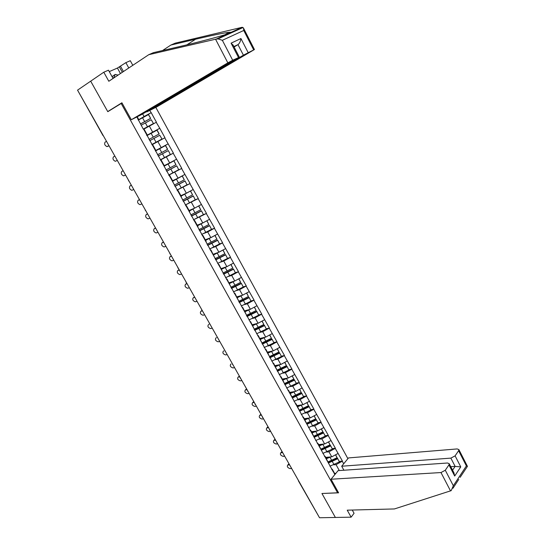 <?xml version="1.0" encoding="UTF-8"?>
<svg xmlns="http://www.w3.org/2000/svg" width="545" height="545" viewBox="0 0 545 545"><rect width="100%" height="100%" fill="white"/><g stroke="black" fill="none" stroke-linecap="round" stroke-linejoin="round"><path stroke-width="0.82" d="M347.894 458.665L155.816 107.379M113.053 78.453L108.469 70.182L103.788 72.213L90.688 81.171L107.794 111.684L122.019 102.971M121.126 103.4L337.566 492.789L338.159 492.04M136.843 116.95L143.267 129.076L143.914 128.886L147.3 135.003L146.728 135.323M149.712 110.458L151.203 112.672L141.571 118.285M144.009 129.056L156.429 122.196L151.203 112.672M156.217 122.312L159.774 128.286L146.809 135.48M151.953 144.766L164.958 137.728L159.774 128.286M164.747 137.851L173.412 153.131L160.952 159.501M160.394 160.012L173.412 153.131M173.201 153.254L181.792 168.398L175 171.695M168.766 175.129L181.792 168.398M181.587 168.521L190.096 183.536L185.082 185.845M177.064 190.116L190.096 183.536M189.892 183.665L198.332 198.543L194.238 200.328M185.94 204.695L198.332 198.543M198.135 198.673L206.501 213.422L202.972 214.873M195.158 219.008L206.501 213.422M206.303 213.551L214.601 228.171L211.446 229.397M203.837 233.43L207.706 231.932L214.601 228.171M214.403 228.307L222.626 242.804L219.56 243.928M212.25 247.832L215.766 246.544L222.626 242.804M222.435 242.941L230.59 257.308L227.517 258.364M220.493 262.159L223.757 261.035L230.59 257.308M230.399 257.451L238.485 271.689L235.406 272.684M228.607 276.397L231.686 275.409L238.485 271.689M238.301 271.832L246.313 285.955L243.234 286.888M236.612 290.54L239.541 289.654L246.313 285.955M246.129 286.105L254.079 300.097L250.986 300.976M244.521 304.58L247.335 303.79L254.079 300.097M253.895 300.247L261.777 314.124L258.677 314.942M252.349 318.512L255.067 317.803L261.777 314.124M261.6 314.281L269.414 328.042L266.301 328.798M260.088 332.341L262.731 331.701L269.414 328.042M269.237 328.199L276.989 341.838L273.869 342.546M267.759 346.061L270.334 345.489L276.989 341.838M276.819 342.001L284.504 355.524L281.37 356.178M275.354 359.68L277.875 359.162L284.504 355.524M284.333 355.687L291.95 369.094L288.809 369.701M282.875 373.189L285.348 372.719L291.95 369.094M291.786 369.265L299.341 382.563L296.187 383.108M290.335 386.589L292.767 386.173L299.341 382.563M299.178 382.733L306.672 395.915L303.51 396.413M297.727 399.887L300.125 399.519L306.672 395.915M306.508 396.092L313.947 409.166L310.773 409.615M305.057 413.076L307.428 412.749L313.947 409.166M313.784 409.343L321.162 422.307L317.973 422.709M312.326 426.17L314.669 425.883L321.162 422.307M320.998 422.484L328.315 435.346L325.12 435.7M319.534 439.154L321.85 438.909L328.315 435.346M328.158 435.523L335.413 448.283L332.205 448.583M326.68 452.037L328.976 451.825L335.413 448.283M335.264 448.46L342.458 461.111L339.242 461.37M333.772 464.824L336.047 464.647L342.458 461.111M342.308 461.295L343.684 463.802M334.828 474.606L332.259 469.211L331.605 469.259M143.492 128.961L333.424 472.072M146.775 135.412L152.675 132.142L149.323 126.052M152.675 132.142L159.562 128.402M146.912 135.133L147.3 135.003M155.843 150.434L161.204 147.606L157.88 141.577M152.552 144.493L155.911 150.556L155.597 150.829M161.204 147.606L168.058 143.887M164.256 165.646L169.665 162.941L166.361 156.96M160.85 160.319L161.116 159.964L160.537 160.264M161.116 159.964L164.44 165.98L173.971 160.809L164.413 165.925M169.665 162.941L176.485 159.235M164.208 166.389L164.44 165.98M172.602 180.722L178.045 178.14L174.775 172.213M169.42 175.797L169.604 175.306L169.018 175.585M169.604 175.306L172.901 181.267L172.745 181.812M178.045 178.14L184.844 174.454M180.879 195.675L186.356 193.216L183.113 187.337M177.908 191.132L178.017 190.512L177.432 190.777M178.017 190.512L181.287 196.418L181.206 197.099M186.356 193.216L193.128 189.544M189.081 210.499L194.599 208.156L191.384 202.324M186.329 206.344L186.363 205.581L185.77 205.84M186.363 205.581L189.606 211.446L189.599 212.25M194.599 208.156L201.337 204.504M197.215 225.201L202.767 222.973L199.579 217.189M194.674 221.413L194.633 220.527L194.034 220.773M194.633 220.527L197.849 226.339L197.917 227.272M202.767 222.973L209.478 219.335M205.281 239.773L210.867 237.661L207.706 231.932M202.944 236.36L202.835 235.345L202.236 235.583M202.835 235.345L206.024 241.108L206.16 242.171M210.867 237.661L217.557 234.043M213.286 254.229L218.899 252.226L215.766 246.544M211.147 251.177L210.963 250.039L210.363 250.257M210.963 250.039L214.335 256.933M218.899 252.226L225.562 248.629M221.216 268.562L226.863 266.668L223.757 261.035M219.274 265.865L219.029 264.611L218.422 264.816M219.029 264.611L222.435 271.574M226.863 266.668L233.498 263.092M229.084 282.773L234.766 280.995L231.686 275.409M227.34 280.43L227.02 279.054L226.407 279.251M227.02 279.054L230.474 286.091M234.766 280.995L241.367 277.425M236.884 296.875L242.6 295.199L239.541 289.654M235.331 294.872L234.95 293.38L234.336 293.557M234.95 293.38L238.444 300.486M242.6 295.199L249.174 291.65M244.623 310.854L250.366 309.281L247.335 303.79M243.261 309.192L242.811 307.584L242.191 307.755M242.811 307.584L246.34 314.758M250.366 309.281L256.92 305.752M252.294 324.718L258.071 323.253L255.067 317.803M251.122 323.396L250.605 321.666L249.985 321.829M250.605 321.666L254.174 328.914M258.071 323.253L264.597 319.738M259.904 338.472L265.708 337.103L262.731 331.701M258.916 337.478L258.337 335.638L257.71 335.788M258.337 335.638L261.947 342.948L271.437 338.288L269.625 334.998M265.708 337.103L272.207 333.608M267.452 352.111L273.29 350.844L270.334 345.489M266.648 351.436L266.001 349.488L265.374 349.631M266.001 349.488L269.652 356.866M273.29 350.844L279.762 347.363M274.946 365.641L280.804 364.476L277.875 359.162M274.312 365.286L273.61 363.229L272.977 363.358M273.61 363.229L277.296 370.668M280.804 364.476L287.249 361.008M282.371 379.061L288.257 377.992L285.348 372.719M281.915 379.02L281.152 376.861L280.518 376.977M281.152 376.861L284.872 384.361M288.257 377.992L294.682 374.544M289.736 392.38L295.656 391.405L292.767 386.173M289.456 392.645L288.632 390.377L287.992 390.479M288.632 390.377L292.386 397.939M295.656 391.405L302.053 387.965M297.045 405.582L302.986 404.703L300.125 399.519M296.936 406.154L296.051 403.784L295.41 403.879M296.051 403.784L299.839 411.407M302.986 404.703L309.362 401.284M304.301 418.683L310.262 417.899L307.428 412.749M304.348 419.548L303.408 417.082L302.768 417.163M303.408 417.082L307.237 424.759M310.262 417.899L316.611 414.493M311.488 431.681L317.483 430.986L314.669 425.883M311.706 432.839L310.711 430.271L310.064 430.346M310.711 430.271L314.567 438.01M317.483 430.986L323.805 427.593M318.627 444.577L324.643 443.971L321.85 438.909M319.002 446.021L317.953 443.357L317.306 443.419M317.953 443.357L321.843 451.151M324.643 443.971L330.944 440.598M325.706 457.371L331.748 456.853L328.976 451.825M326.244 459.101L325.133 456.335L324.486 456.39M325.133 456.335L329.057 464.183M331.748 456.853L338.023 453.494M318.995 516.803L298.401 480.826M334.589 473.421L335.87 473.332M339.303 470.553L336.047 464.647M332.259 469.211L335.08 474.307M337.566 492.789L321.938 493.498L335.379 517.457L319.527 517.75L77.547 90.15L90.688 81.171L107.74 111.582L121.91 102.773L131.331 119.73L227.837 62.852L215.547 39.226L218.02 38.899L222.353 40.296L232.681 60.223L227.837 62.852M102.964 135.514L77.669 90.361M138.219 119.955L144.071 116.535L142.64 113.939M137.204 116.766L138.614 119.307L138.048 119.641M144.071 116.535L150.985 112.781M138.144 119.301L138.614 119.307M164.958 137.728L151.939 144.738M326.06 458.011L329.003 457.085M328.274 462.235L332.13 460.92L337.484 458.154L339.426 461.908L337.484 458.154M287.998 464.769L287.726 465.069C286.827 466.602 287.603 467.78 290.056 468.611L291.459 468.502M328.56 462.957L337.689 458.754M329.902 466.179L339.426 461.908M326.441 458.692L330.692 456.942M328.117 461.853L337.103 457.691L335.631 454.775M337.103 457.691L335.529 454.83M288.012 465.008L289.606 464.878M288.802 464.129L289.163 464.102M318.975 445.204L321.945 444.243M321.175 449.462L325.058 448.113L330.44 445.333L332.375 449.1L330.44 445.333M281.063 452.507L280.811 452.786C279.871 454.332 280.641 455.525 283.114 456.363L284.708 456.219M321.455 450.163L330.631 445.919M322.838 453.413L332.375 449.1M319.336 445.858L323.621 444.073M321.012 449.053L330.038 444.843L328.54 441.886M330.038 444.843L328.437 441.934M281.063 452.731L282.651 452.582M281.854 451.859L282.221 451.825M311.829 432.294L314.826 431.293M314.015 436.6L323.335 432.417L325.276 436.184L323.335 432.417M274.081 440.156L273.842 440.408C272.861 441.968 273.624 443.174 276.124 444.018L277.712 443.855M314.281 437.274L323.512 432.982M315.712 440.544L325.276 436.184M312.176 432.921L316.495 431.102M313.845 436.157L322.919 431.899L321.393 428.888M322.919 431.899L321.291 428.942M274.053 440.36L275.634 440.19M274.864 439.502L275.225 439.461M304.628 419.282L307.659 418.24M306.801 423.629L316.175 419.391L318.116 423.165L316.175 419.391M267.043 427.702L266.818 427.934C265.797 429.514 266.553 430.727 269.08 431.586L270.654 431.388M307.053 424.282L316.338 419.936M308.531 427.573L318.116 423.165M304.962 419.882L309.315 418.022M306.617 423.152L315.739 418.846L314.192 415.794M315.739 418.846L314.09 415.849M266.995 427.9L268.569 427.696M267.813 427.048L268.174 427.001M297.366 406.161L300.438 405.085M299.518 410.555L308.954 406.27L310.902 410.044L308.954 406.27M259.951 415.154L259.747 415.365C258.677 416.959 259.427 418.185 261.981 419.05L263.548 418.832M299.757 411.189L309.11 406.788M301.29 414.5L310.902 410.044M297.686 406.74L302.08 404.84M299.328 410.044L308.504 405.691L306.93 402.592M308.504 405.691L306.828 402.639M259.876 415.338L261.443 415.113M260.708 414.5L261.069 414.445M290.049 392.945L293.162 391.814M292.181 397.38L301.678 393.034L303.626 396.821L301.678 393.034M252.805 402.51L252.614 402.694C251.511 404.308 252.246 405.548 254.828 406.42L256.388 406.182M292.311 398.014L301.821 393.538M293.993 401.318L303.626 396.821M290.356 393.497L294.791 391.548M291.977 396.828L301.215 392.427L299.614 389.28M301.215 392.427L299.512 389.334M252.71 402.68L254.27 402.428M253.548 401.849L253.909 401.794M112.27 77.049L112.72 76.102L115.24 74.413L118.115 75.087M113.469 78.18L115.24 74.413M331.04 479.232L440.98 472.549L445.292 470.246L448.937 464.899L449.23 463.713L447.52 463.005L338.084 470.642L331.04 479.232L338.595 492.823L322.054 493.491M445.292 470.246L453.338 485.758L451.178 490.657L394.43 508.941L347.226 510.175L351.116 517.171L354.059 513.288L352.254 510.038M351.116 517.171L335.379 517.457L321.986 493.579M455.102 455.858L458.611 450.708L458.89 449.598L457.166 448.93L348.507 457.923L341.695 466.227L450.865 458.12L455.102 455.858L460.763 466.895L455.13 466.397L450.769 466.69M343.902 470.233L341.695 466.227M453.842 472.644L454.687 476.037L448.937 464.899M460.13 477.345L467.447 466.35L466.391 465.927L458.611 450.708M215.547 39.226L148.765 54.691L153.452 52.647L178.297 46.87C196.118 42.782 221.379 36.14 227.844 33.804L231.148 32.298L228.907 32.298C222.21 33.252 211.106 35.561 195.587 39.22L170.837 45.072L162.526 50.542M148.765 54.691L108.823 81.266L103.788 72.213M146.646 111.582L146.823 111.916L156.701 106.936L254.44 49.534L243.404 55.174L237.981 44.642C239.534 43.423 240.515 41.386 240.931 38.532L248.152 52.593M146.823 111.916L243.404 55.174M120.445 73.534L117.42 68.057L109.259 71.613M117.42 68.057L125.854 62.641L130.303 60.713L132.81 65.305M128.784 67.989L125.854 62.641M253.67 49.874L243.744 30.465L243.526 28.17L242.218 27.27L175.272 43.137L170.837 45.072M131.331 119.73L141.577 114.566L238.138 57.77L232.681 60.223M108.714 111.112L107.74 111.582M234.098 46.993L237.981 44.642L233.887 46.591M120.52 66.252L123.436 71.545M122.332 72.281L119.307 66.776M238.438 57.382L231.087 43.15L233.246 45.351M282.678 379.613L285.825 378.434M284.776 384.102L294.341 379.695L296.296 383.482L294.341 379.695M245.604 389.764L245.427 389.934C244.283 391.562 245.012 392.816 247.621 393.694L249.174 393.429M284.81 384.736L294.477 380.178M286.636 388.033L296.296 383.482M282.964 380.137L287.447 378.141M284.565 383.517L293.857 379.061L292.229 375.859M293.857 379.061L292.127 375.914M245.482 389.92L247.035 389.648M246.333 389.11L246.694 389.041M275.239 366.179L278.441 364.946M277.228 370.729L286.949 366.247L288.898 370.041L286.949 366.247M238.342 376.922L238.185 377.065C237 378.714 237.722 379.981 240.352 380.866L241.898 380.574M239.746 376.765L238.199 377.065L239.418 376.193M277.378 371.315L287.065 366.71M279.217 374.64L288.898 370.041M275.511 366.676L280.048 364.625M277.092 370.089L286.445 365.579L284.79 362.33M286.445 365.579L284.688 362.384M267.738 352.629L271.001 351.341M269.598 357.261L279.49 352.69L281.445 356.491L279.49 352.69M231.039 363.951L230.862 364.108C229.663 365.777 230.385 367.051 233.015 367.943L234.568 367.623M269.891 357.786L279.599 353.126M271.744 361.131L281.445 356.491M268.004 353.099L272.595 351M269.55 356.559L278.972 351.988L277.289 348.691M278.972 351.988L277.187 348.746M260.183 338.97L263.507 337.628M262.063 343.65L271.975 339.024L273.931 342.825L271.975 339.024M223.682 350.857L223.464 351.048C222.278 352.724 222.987 354.012 225.596 354.924L227.183 354.57M262.336 344.14L272.071 339.44M264.209 347.519L273.931 342.825M260.428 339.412L265.088 337.253M271.437 338.288L269.727 334.943M252.56 325.202L255.959 323.784M254.467 329.929L264.393 325.242L266.355 329.051L264.393 325.242M216.276 337.668L216.011 337.893C214.832 339.569 215.534 340.87 218.116 341.804L219.737 341.408M254.719 330.386L264.475 325.631M256.606 333.792L266.355 329.051M252.791 325.617L257.526 323.389M254.086 329.234L263.841 324.479L262.104 321.08M263.841 324.479L262.002 321.134M244.882 311.318L248.363 309.833M246.81 316.093L256.756 311.345L258.718 315.16L256.756 311.345M208.81 324.37L208.497 324.622C207.332 326.312 208.02 327.627 210.581 328.574L212.23 328.151M247.048 316.522L256.824 311.72M248.949 319.956L258.718 315.16M245.093 311.699L249.917 309.403M246.401 315.357L256.184 310.555L254.42 307.101M256.184 310.555L254.317 307.155M237.13 297.325L240.713 295.751M239.085 302.141L249.051 297.338L251.013 301.16L249.051 297.338M201.282 310.97L200.928 311.256C199.763 312.946 200.451 314.274 202.978 315.242L204.668 314.785M239.303 302.536L249.106 297.686M241.224 306.004L251.013 301.16M237.327 297.672L242.259 295.295M238.655 301.371L248.459 296.507L246.667 292.999M248.459 296.507L246.565 293.06M200.928 311.256L202.427 310.82M229.322 283.209L233.022 281.54M231.298 288.08L241.285 283.209L243.254 287.038L241.285 283.209M193.7 297.461L193.291 297.781C192.14 299.478 192.821 300.82 195.321 301.807L197.045 301.31M231.496 288.441L241.326 283.536M233.43 291.929L243.254 287.038M229.5 283.529L234.554 281.057M230.848 287.263L240.672 282.351L238.853 278.788M240.672 282.351L238.744 278.842M193.291 297.781L194.783 297.318M221.447 268.978L225.289 267.2M223.443 273.897L233.451 268.964L235.42 272.8L233.451 268.964M186.063 283.843L185.6 284.19C184.462 285.9 185.13 287.256 187.603 288.264L189.36 287.726M223.627 274.224L233.478 269.264M225.576 277.746L235.42 272.8M221.604 269.264L226.815 266.689M228.157 265.974L230.869 264.509M222.966 273.031L232.817 268.072L230.971 264.454M232.817 268.072L230.869 264.529M185.6 284.19L187.078 283.707M186.547 283.482L186.894 283.366M213.504 254.624L217.53 252.716M215.527 259.597L225.548 254.604L227.524 258.439L225.548 254.604M178.365 270.122L177.84 270.497C176.716 272.214 177.377 273.583 179.823 274.605L181.614 274.04M215.691 259.89L225.562 254.876M217.659 263.439L227.524 258.439M213.647 254.883L222.932 250.046M215.03 258.691L224.901 253.67L223.021 249.998M224.901 253.67L222.939 250.101M177.84 270.497L179.312 269.979M178.808 269.802L179.148 269.68M205.492 240.154L209.764 238.076M207.543 245.175L217.584 240.12L219.56 243.956L217.584 240.12M170.605 256.286L170.02 256.695C168.909 258.419 169.563 259.802 171.982 260.844L173.8 260.238M207.686 245.434L217.584 240.365M209.668 249.011L219.56 243.956M205.615 240.379L214.934 235.46M207.018 244.221L216.917 239.153L215.003 235.426M216.917 239.153L214.934 235.549M170.02 256.695L171.484 256.15M197.419 225.555L202.018 223.273M199.49 230.63L209.553 225.514L211.528 229.356L209.553 225.514M162.792 242.341L162.138 242.777C161.034 244.507 161.681 245.904 164.079 246.967L165.925 246.326M199.62 230.855L209.539 225.732M201.616 234.466L211.528 229.356M197.522 225.753L206.875 220.745M198.939 229.636L208.864 224.506L206.916 220.725M208.864 224.506L206.862 220.875M162.138 242.777L163.595 242.198M189.272 210.84L194.347 208.265M191.377 215.963L201.452 210.779L203.428 214.628L201.452 210.779M154.909 228.28L154.194 228.75C153.104 230.487 153.745 231.897 156.108 232.981L157.989 232.299M191.479 216.154L201.418 210.976M193.495 219.792L203.428 214.628M189.36 210.997L198.762 205.901L200.744 209.743L198.727 206.078M190.798 214.921L200.744 209.743M154.194 228.75L155.638 228.144M181.056 195.996L190.566 190.988L181.124 196.125M183.188 201.173L193.284 195.921L195.26 199.777L193.284 195.921M146.973 214.11L146.183 214.607C145.106 216.351 145.74 217.775 148.077 218.879L149.991 218.157M183.27 201.323L193.237 196.091M185.3 204.995L195.26 199.777M182.582 200.083L192.548 194.844L190.566 190.988M192.548 194.844L190.518 191.152M146.183 214.607L147.613 213.967M172.772 181.022L182.303 175.967L172.82 181.117M174.925 186.261L185.041 180.94L187.024 184.796L185.041 180.94M138.968 199.824L138.103 200.349C137.04 202.106 137.667 203.544 139.983 204.654L141.918 203.905M174.986 186.37L184.98 181.083M177.036 190.076L187.024 184.796M174.298 185.116L184.285 179.823L182.303 175.967M184.285 179.823L182.234 176.096M138.103 200.349L139.527 199.674M166.6 171.212L176.73 165.823L178.712 169.686L176.73 165.823M130.895 185.423L129.962 185.968C128.913 187.739 129.533 189.19 131.822 190.321L133.784 189.531M166.641 171.287L176.655 165.939M168.705 175.02L178.712 169.686M165.939 170.026L175.953 164.672L173.971 160.809M175.953 164.672L173.889 160.911M129.962 185.968L131.372 185.266M155.407 150.999L165.564 145.522L155.42 151.02M158.193 156.04L168.344 150.583L170.333 154.446L168.344 150.583M123.136 170.708L121.746 171.471C120.718 173.249 121.331 174.713 123.592 175.872L125.582 175.034M158.214 156.074L168.255 150.665M160.298 159.842L170.333 154.446M157.512 154.8L167.642 149.303L165.564 145.522M167.547 149.391L165.462 145.597M121.746 171.471L123.156 170.735M159.181 133.92L149.01 139.445L159.181 133.92L157.083 130.098L146.898 135.63M114.866 156.088L113.469 156.858C112.447 158.643 113.06 160.128 115.295 161.293L117.311 160.421M161.988 139.009L159.78 135.262L161.988 139.009M149.718 140.726L159.78 135.262M151.823 144.527L161.879 139.077M159.072 133.975L156.967 130.146M140.46 124.001L150.645 118.394L148.526 114.545L138.301 120.111M143.601 128.94L153.472 123.538L151.238 119.723L153.472 123.538M106.507 141.319L105.124 142.116C104.115 143.921 104.722 145.413 106.929 146.598L108.973 145.685M107.59 146.476L108.612 145.944M141.148 125.248L151.238 119.723M143.444 128.981L153.349 123.572M150.645 118.394L148.397 114.566M140.433 123.953L150.515 118.422M298.715 480.969L298.19 480.043M103.55 136.1L103.148 135.385M334.058 464.674L332.321 461.526M331.735 460.464L329.991 457.303M326.993 451.88L325.242 448.705M324.65 447.629L322.892 444.447M319.874 438.984L318.11 435.782M317.51 434.699L315.739 431.49M312.701 425.979L310.916 422.756M310.316 421.667L308.531 418.431M305.459 412.872L303.667 409.622M303.061 408.525L301.262 405.269M298.17 399.662L296.357 396.385M295.744 395.282L293.932 391.991M453.338 485.758L466.391 465.927M460.763 466.895L454.687 476.037M450.531 490.916L440.98 472.549M452.582 470.199L455.13 466.397L450.865 458.12M216.331 39.029L227.844 33.804M231.148 32.298L242.218 27.27M243.744 30.465L222.353 40.296M231.087 43.15L240.931 38.532M241.639 27.536L241.891 28.033M186.881 44.84L195.587 39.22M290.819 386.344L288.993 383.04M288.373 381.922L286.547 378.611M283.4 372.916L281.567 369.592M280.941 368.461L279.101 365.123M275.934 359.387L274.074 356.028M273.447 354.89L271.594 351.525M268.399 345.734L266.525 342.355M265.892 341.211L264.018 337.811M260.803 331.98L258.916 328.567M258.276 327.409L256.388 323.989M253.139 318.11L251.238 314.663M250.598 313.504L248.697 310.05M245.42 304.117L243.506 300.649M242.859 299.478L240.938 295.996M237.634 290.015L235.699 286.52M235.045 285.335L233.11 281.826M229.779 275.797L227.83 272.268M227.176 271.076L225.221 267.534M221.863 261.45L219.901 257.894M219.233 256.695L217.264 253.125M213.878 246.994L211.896 243.404M211.228 242.191L209.239 238.594M205.826 232.408L203.83 228.791M203.156 227.565L201.153 223.934M197.706 217.7L195.689 214.049M195.008 212.816L192.991 209.157M189.517 202.863L187.487 199.184M186.799 197.937L184.762 194.252M181.26 187.902L179.21 184.19M178.515 182.936L176.457 179.216M172.929 172.813L170.858 169.073M170.163 167.805L168.085 164.052M164.522 157.594L162.437 153.819M161.736 152.539L159.644 148.751M156.047 142.238L153.942 138.43M153.234 137.142L151.122 133.321M147.497 126.753L145.379 122.911M144.657 121.61L142.531 117.761M291.316 468.312L291.827 468.802M291.105 467.521L291.282 468.257M284.177 455.695L284.688 456.185M283.965 454.905L284.143 455.64M276.976 442.976L277.494 443.473M276.765 442.186L276.949 442.921M269.721 430.155L270.238 430.652M269.516 429.371L269.693 430.107M262.411 417.238L262.928 417.736M262.2 416.448L262.383 417.191M255.04 404.213L255.564 404.717M254.835 403.429L255.012 404.172M247.614 391.092L248.132 391.589M247.403 390.302L247.587 391.044M240.12 377.855L240.645 378.359M239.916 377.072L240.1 377.814M232.572 364.523L233.103 365.027M232.368 363.733L232.552 364.482M224.962 351.075L225.494 351.58M224.758 350.285L224.942 351.041M217.291 337.519L217.823 338.029M217.087 336.728L217.271 337.484M209.559 323.853L210.091 324.37M209.355 323.062L209.539 323.825M201.759 310.078L202.297 310.596M201.555 309.288L201.745 310.05M193.7 295.397L194.442 296.712M185.974 282.181L186.519 282.705M185.77 281.39L185.961 282.16M177.983 268.065L178.528 268.59M177.779 267.268L177.97 268.045M169.924 253.827L170.476 254.358M169.72 253.023L169.911 253.806M161.593 238.669L162.356 240.004M153.397 224.186L154.16 225.535M145.338 210.39L145.903 210.942M145.133 209.587L145.338 210.384M136.802 194.858L137.578 196.227M128.606 180.824L129.179 181.383M128.395 180.007L128.6 180.817M119.92 165.026L120.711 166.416M111.371 149.923L112.168 151.319M288.516 464.19L287.726 465.069M281.608 451.914L280.811 452.786M274.646 439.549L273.842 440.408M267.636 427.082L266.818 427.934M260.571 414.527L259.747 415.365M253.452 401.869L252.614 402.694M449.23 463.713L454.135 473.21M458.89 449.598L467.447 466.35M452.956 488.266L458.761 479.43M225.065 34.703L228.907 32.298M239.269 57.021L233.015 44.901M243.526 28.17L254.44 49.534M243.077 27.495L218.02 38.899M246.279 389.116L245.427 389.934"/></g></svg>
